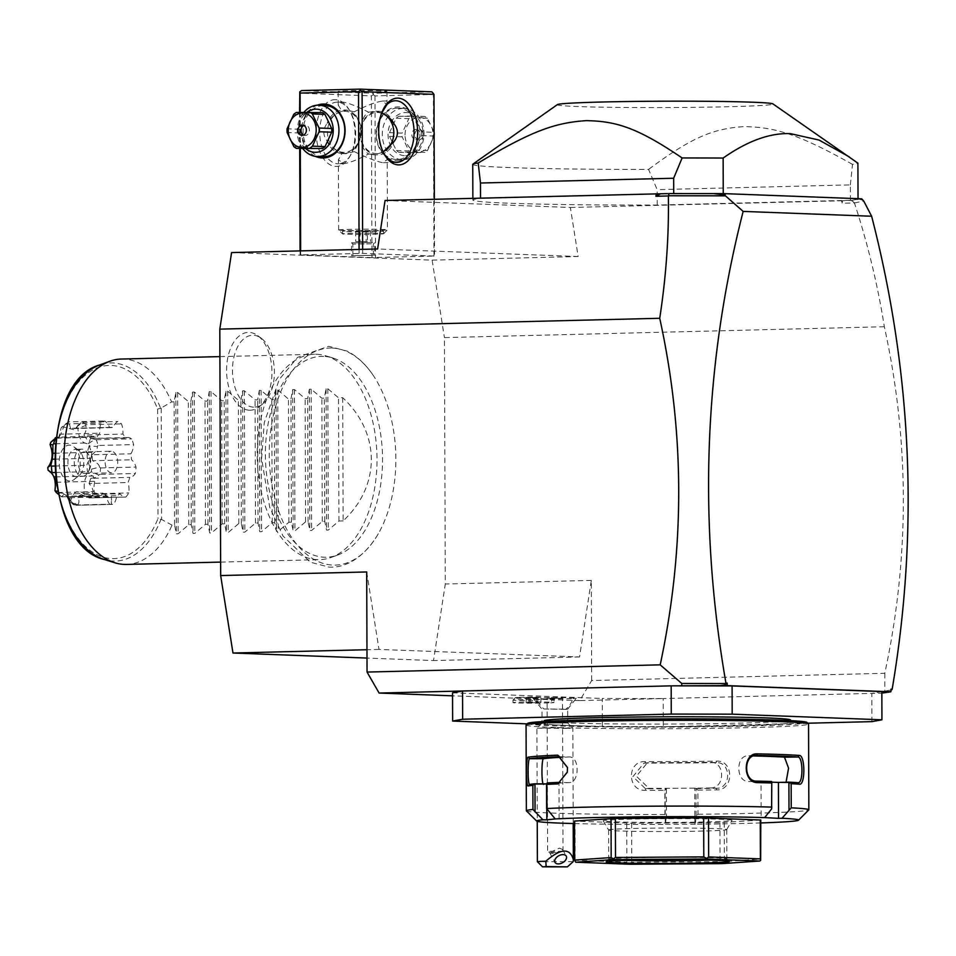 <?xml version="1.0" encoding="UTF-8"?>
<svg xmlns="http://www.w3.org/2000/svg" width="956" height="956" viewBox="0 0 956 956"><rect width="100%" height="100%" fill="white"/><g stroke="black" fill="none" stroke-linecap="round" stroke-linejoin="round"><path stroke-width="0.72" stroke-dasharray="4.78 3.58" d="M861.726 198.812L851.449 200.449L842.845 200.652L841.961 203.269L854.437 202.971C867.69 243.398 877.668 284.649 884.348 326.737C909.503 441.684 909.658 557.193 884.814 673.287L591.668 680.529L579.766 700.605L663.213 698.549L602.292 698.466L602.388 726.703L663.309 726.787L663.213 698.549L871.836 693.399L871.932 721.637M663.309 726.787L807.772 723.214M452.535 692.825L602.292 698.466M527.162 723.871L602.388 726.703M881.838 691.57L871.836 693.399L881.85 693.148M790.564 722.569L790.552 719.999A123.264 3.645 -0.2 0 1 705.05 723.764A123.264 3.645 -0.2 0 1 567.147 722.903A123.264 3.645 -0.2 0 1 544.024 720.86L544.036 723.429A123.264 3.645 -0.2 0 1 629.538 719.665A123.264 3.645 -0.2 0 1 767.441 720.525A123.264 3.645 -0.2 0 1 790.564 722.569A123.264 3.645 -0.2 0 1 705.062 726.333A123.264 3.645 -0.2 0 1 567.159 725.473A123.264 3.645 -0.2 0 1 544.036 723.429M527.652 723.369A139.696 4.123 179.8 0 0 553.811 725.795A139.696 4.123 179.8 0 0 712.053 726.751A139.696 4.123 179.8 0 0 806.936 722.389M526.063 725.03A141.237 4.171 179.8 0 0 552.556 727.373A141.237 4.171 179.8 0 0 710.571 728.364A141.237 4.171 179.8 0 0 808.549 724.051M526.421 810.891A141.237 4.171 179.8 0 0 552.867 813.102A141.237 4.171 179.8 0 0 664.922 814.452L666.499 816.113L665.257 824.287L665.125 788.353L666.404 788.724L664.838 790.325L664.922 814.452M771.623 808.884L771.528 781.494L761.048 781.757L761.179 817.691M761.048 781.757L769.735 782.08A125.834 3.716 179.8 0 0 748.703 781.482C735.594 782.056 735.499 754.726 748.62 755.814L755.957 755.455M760.809 822.937A130.972 3.872 179.8 0 1 695.323 824.227L696.135 815.922L698 814.237L697.916 790.11A141.237 4.171 179.8 0 0 716.749 789.883C734.041 790.445 733.993 760.056 716.642 761.131A141.237 4.171 -0.2 0 1 645.192 761.597C626.742 760.737 626.909 791.126 645.288 790.337A141.237 4.171 179.8 0 0 664.838 790.325M698 814.237A141.237 4.171 179.8 0 0 808.776 809.899M786.059 782.223L784.565 782.833A125.834 3.716 179.8 0 0 769.735 782.08L771.647 782.151M696.135 815.922L696.04 788.533L697.916 790.11M716.749 789.883L716.199 788.306C731.507 788.903 731.424 761.55 716.116 762.637A139.696 4.123 -0.2 0 1 645.431 763.091L643.926 763.175L632.92 776.654L645.527 788.76A139.696 4.123 179.8 0 0 666.236 788.736M696.231 788.545A139.696 4.123 179.8 0 0 716.199 788.306L710.165 787.947A125.834 3.716 179.8 0 1 679.943 788.258L665.125 788.353M716.642 761.131L716.116 762.637L710.081 762.279L716.116 762.637M645.192 761.597L645.431 763.091L648.885 762.673A125.834 3.716 179.8 0 0 710.081 762.279C725.413 761.215 725.52 788.545 710.165 787.947M645.288 790.337L645.527 788.76L648.969 788.342L636.349 776.236L647.379 762.769L648.885 762.673M666.404 788.724L666.499 816.113M574.496 823.582A130.972 3.872 179.8 0 0 665.675 824.419M695.323 824.227L665.257 824.287M760.797 820.021L719.904 822.65L631.617 823.212L574.484 821.061M546.724 784.028L546.808 808.967M559.117 818.993L558.985 783.048L547.167 782.928M546.772 783.896L558.985 783.048M559.272 756.71L568.904 756.973C579.778 755.742 579.874 783.048 568.999 782.641A125.834 3.716 179.8 0 0 552.855 783.478A125.834 3.716 179.8 0 0 543.665 784.386L529.708 784.398M567.458 767.537L567.326 772.101M547.238 782.94L547.334 810.318M559.607 756.734L568.904 756.973A125.834 3.716 179.8 0 0 561.578 757.295M694.893 824.096L694.773 788.162L696.04 788.533M694.773 788.162L679.943 788.258A125.834 3.716 179.8 0 1 648.969 788.342M724.242 822.542L724.373 861.559L760.928 859.038M719.904 822.65L720.035 861.667L722.21 862.945L721.732 863.638M722.21 862.945L724.373 861.559M626.754 823.164L626.885 862.181L629.669 864.236M629.323 863.543L631.749 862.228L720.035 861.667M631.617 823.212L631.749 862.228M574.891 861.487L575.142 860.233L626.885 862.181M575.01 821.216L575.142 860.233M625.941 860.424A59.069 1.745 -0.2 0 1 619.787 860.233A59.069 1.745 -0.2 0 1 608.709 859.253A59.069 1.745 -0.2 0 1 608.733 859.205A59.069 1.745 -0.2 0 1 650.51 857.436A59.069 1.745 -0.2 0 1 715.757 857.867A59.069 1.745 -0.2 0 1 726.811 858.787A59.069 1.745 -0.2 0 1 726.835 858.835A59.069 1.745 -0.2 0 1 709.615 860.125M608.614 830.023A59.069 1.745 179.8 0 1 608.602 829.987A59.069 1.745 179.8 0 1 649.578 828.183A59.069 1.745 179.8 0 1 715.65 828.601A59.069 1.745 -0.2 0 1 726.739 829.581A59.069 1.745 -0.2 0 1 726.727 829.605A59.069 1.745 -0.2 0 1 685.285 831.385A59.069 1.745 -0.2 0 1 619.691 830.967A59.069 1.745 179.8 0 1 608.614 830.023L603.248 820.798A64.399 1.9 179.8 0 0 615.317 821.837A64.399 1.9 179.8 0 0 686.838 822.291A64.399 1.9 179.8 0 0 732.033 820.356A64.399 1.9 179.8 0 0 719.952 819.256A64.399 1.9 179.8 0 0 647.391 818.802A64.399 1.9 179.8 0 0 603.248 820.798M753.615 755.933A125.834 3.716 179.8 0 0 748.62 755.814L755.443 755.491M579.766 700.605L452.547 695.825M567.661 709.161L565.665 709.352A23.111 19.49 87.1 0 0 573.003 698.513A21.582 0.633 -0.2 0 1 548.875 698.872A21.582 0.633 -0.2 0 1 533.209 698.322A21.582 0.633 -0.2 0 1 536.818 697.952L515.559 697.486L533.532 696.912L549.222 697.641A21.582 0.633 179.8 0 1 576.372 698.167L567.661 709.161L544 709.017A23.111 19.49 -92.9 0 1 538.933 703.126L536.639 700.593L536.818 697.952M573.003 698.513A21.582 0.633 179.8 0 0 576.372 698.167M884.814 673.287L884.802 691.128L882.388 693.136M366.698 571.963L379.006 649.423L579.551 656.963L591.322 580.412L591.668 680.529M884.348 326.737L444.432 337.599L445.293 584.02L433.522 660.572L366.996 658.063M591.322 580.412L445.293 584.02M579.551 656.963L433.522 660.572M231.579 252.587L432.124 260.14L444.432 337.599M332.174 348.068A108.566 63.275 -91.4 0 1 374.417 377.214A108.566 63.275 -91.4 0 1 378.289 533.783A108.566 63.275 -91.4 0 1 332.927 565.092A108.566 63.275 -91.4 0 1 269.245 454.196A108.566 63.275 -91.4 0 1 332.174 348.068M249.397 410.22A38.921 22.681 88.6 0 0 259.518 406.491A38.921 22.681 88.6 0 0 271.934 370.761A38.921 22.681 88.6 0 0 257.773 335.664A38.921 22.681 88.6 0 0 249.122 332.413A38.921 22.681 88.6 0 0 226.572 370.462A38.921 22.681 88.6 0 0 249.397 410.22M385.065 200.497L570.362 207.476L578.153 256.531L432.124 260.14M570.362 207.476L841.567 200.784L841.961 203.269M854.437 202.971L863.746 201.047M884.802 691.128L891.948 689.814M851.449 200.449L854.413 202.756M842.845 200.652L841.567 200.784M673.717 193.638A192.598 5.688 -0.2 0 1 723.25 193.721L858.034 198.8A192.598 5.688 -0.2 0 1 850.422 200.294L657.226 205.062A192.598 5.688 -0.2 0 1 472.873 200.031A192.598 5.688 -0.2 0 1 480.521 198.406L673.717 193.59M858.811 199.099L862.432 200.103M890.896 690.662L890.12 691.284L890.896 689.204M888.722 691.977L890.12 691.284M578.153 256.531L377.608 248.978M371.956 257.606L300.076 254.905L362.671 253.364L434.55 256.065L371.956 257.606L371.394 95.899L299.515 93.186M299.587 112.354L299.706 148.515M300.065 250.902L300.076 254.905M335.472 99.675A33.388 19.455 88.6 0 0 316.125 132.31A33.388 19.455 88.6 0 0 335.711 166.416A33.388 19.455 88.6 0 0 350.111 155.959A33.388 19.455 88.6 0 0 348.964 109.45A33.388 19.455 88.6 0 0 335.472 99.675M371.394 95.899L373.187 94.62L373.473 93.282L301.594 90.569M433.952 256.172L433.391 94.465L374.979 95.899L373.187 94.62M374.979 95.899L375.541 257.618M398.162 160.787A26.959 21.892 -87.8 0 0 419.971 133.302A26.959 21.892 -87.8 0 0 397.971 106.893A26.959 21.892 -87.8 0 0 376.162 134.378A26.959 21.892 -87.8 0 0 398.162 160.787M433.391 94.465L433.677 93.126M434.347 199.278L434.55 256.065M362.659 249.349L362.671 253.364M359.074 249.444L359.086 253.352M300.172 112.33L300.304 148.538M300.65 250.878L300.674 254.798M315.313 156.318A26.959 21.892 92.2 0 1 301.307 130.195A26.959 21.892 92.2 0 1 317.237 105.196M431.885 91.836L373.473 93.282M342.75 91.8A24.402 0.717 179.8 0 0 370.044 91.967A24.402 0.717 179.8 0 0 386.965 91.226A24.402 0.717 179.8 0 0 382.388 90.82A24.402 0.717 179.8 0 0 355.094 90.653A24.402 0.717 179.8 0 0 338.173 91.394A24.402 0.717 179.8 0 0 342.75 91.8M394.039 123.874A21.833 17.722 -87.8 0 0 378.672 111.266A21.833 17.722 -87.8 0 0 377.775 111.254A21.833 17.722 -87.8 0 0 361.583 124.674C362.563 118.568 364.893 114.409 368.562 112.199C356.935 106.247 348.343 102.866 342.786 102.065L338.221 105.136L342.117 111.207C335.759 113.31 330.764 117.373 327.143 123.384A21.833 17.722 -87.8 0 1 343.324 109.964A21.833 17.722 -87.8 0 1 344.22 109.964A21.833 17.722 -87.8 0 1 359.599 122.583L354.138 111.852C366.315 105.602 375.744 102.017 382.424 101.085L386.989 104.562M395.33 100.75L382.424 101.085M354.138 111.852L347.243 110.083L342.117 111.207M386.559 157.202L387.204 159.616L382.639 162.687C375.947 161.289 366.495 157.597 354.27 151.622L359.659 140.185A21.833 17.722 -87.8 0 1 343.479 153.605A21.833 17.722 -87.8 0 1 342.583 153.593A21.833 17.722 -87.8 0 1 327.203 140.986C322.746 135.166 322.722 129.299 327.143 123.384M344.22 152.351A20.542 16.682 92.2 0 1 327.466 132.227A20.542 16.682 92.2 0 1 344.076 111.278A20.542 16.682 92.2 0 1 360.842 131.402A20.542 16.682 92.2 0 1 344.22 152.351M327.203 140.986C330.872 146.973 335.891 150.952 342.26 152.912L338.412 159.783L343.67 163.679L338.436 163.799A30.819 17.961 88.6 0 0 351.079 154.143A30.819 17.961 88.6 0 0 350.027 111.207A30.819 17.961 88.6 0 0 337.564 102.196A30.819 17.961 88.6 0 0 336.918 102.184A30.819 17.961 88.6 0 0 319.71 132.884A30.819 17.961 88.6 0 0 337.779 163.799A30.819 17.961 88.6 0 0 338.436 163.799M343.001 163.667C348.558 163.297 357.126 160.046 368.705 153.916C365.025 152.052 362.671 148.18 361.655 142.277A21.833 17.722 -87.8 0 0 377.023 154.896A21.833 17.722 -87.8 0 0 377.919 154.896A21.833 17.722 -87.8 0 0 394.099 141.476M361.583 124.674C359.169 130.673 359.193 136.529 361.655 142.277M381.611 113.19A20.542 16.682 -87.8 0 0 377.023 112.509A20.542 16.682 -87.8 0 0 360.412 133.458A20.542 16.682 -87.8 0 0 377.166 153.581A20.542 16.682 -87.8 0 0 385.818 150.391M368.562 112.199L375.648 111.147L381.707 112.939M383.141 151.968L381.719 152.649L384.443 154.454M381.719 152.649L373.868 154.776L368.705 153.916M338.663 230.026A24.402 0.717 179.8 0 1 338.651 230.002A24.402 0.717 179.8 0 1 355.572 229.261A24.402 0.717 179.8 0 1 382.866 229.428A24.402 0.717 -0.2 0 1 387.443 229.834A24.402 0.717 -0.2 0 1 387.443 229.858A24.402 0.717 -0.2 0 1 370.175 230.587A24.402 0.717 -0.2 0 1 343.228 230.408A24.402 0.717 179.8 0 1 338.663 230.026L342.535 233.862A20.542 0.609 -0.2 0 1 342.523 233.838A20.542 0.609 -0.2 0 1 356.767 233.216A20.542 0.609 -0.2 0 1 379.759 233.36A20.542 0.609 -0.2 0 1 383.607 233.694A20.542 0.609 -0.2 0 1 383.595 233.718A20.542 0.609 -0.2 0 1 369.064 234.328A20.542 0.609 -0.2 0 1 346.371 234.184A20.542 0.609 -0.2 0 1 342.535 233.862L342.511 231.28A20.542 0.609 179.8 0 0 346.371 231.615A20.542 0.609 -0.2 0 0 369.351 231.758A20.542 0.609 -0.2 0 0 383.595 231.137A20.542 0.609 -0.2 0 0 379.747 230.79A20.542 0.609 179.8 0 0 356.767 230.647A20.542 0.609 179.8 0 0 342.511 231.28M342.26 152.912L345.737 153.713L354.27 151.622M384.276 154.191A30.819 17.961 -91.4 0 1 383.738 153.342A30.819 17.961 -91.4 0 1 382.687 110.406A30.819 17.961 -91.4 0 1 383.165 109.534M359.599 122.583C362.061 128.331 362.073 134.187 359.659 140.185M367.379 231.364L355.68 231.256L370.438 231.161L367.379 231.364L367.415 241.629L355.716 241.521L367.415 241.629M360.006 231.412L360.042 241.677M355.68 231.256L355.716 241.521M370.438 231.161L370.474 241.426M366.112 230.994L366.148 241.259M358.739 231.041L358.775 241.306M322.973 156.712A25.681 20.853 92.2 0 1 303.076 130.912A25.681 20.853 92.2 0 1 323.845 105.375A25.681 20.853 92.2 0 1 324.897 105.387M302.837 148.634A25.681 20.853 92.2 0 1 303.948 112.234M305.836 148.754A21.57 17.519 92.2 0 1 307.019 112.175M322.327 112.605L308.943 112.939A19.777 16.061 92.2 0 0 306.338 114.851L299.706 129.275A19.777 16.061 92.2 0 0 299.718 132.992L306.458 147.081A19.777 16.061 -87.8 0 0 309.075 148.873M306.458 147.081L293.839 146.615M299.718 132.992L287.099 132.514M299.706 129.275L287.087 128.809M306.338 114.851L293.731 114.373M308.943 112.939L296.336 112.461M303.542 135.083A5.138 4.171 -87.8 0 0 305.024 135.477A5.138 4.171 -87.8 0 0 305.239 135.477A5.138 4.171 92.2 0 0 309.385 130.375A5.138 4.171 92.2 0 0 305.406 125.212A5.138 4.171 92.2 0 0 305.203 125.212A5.138 4.171 -87.8 0 0 303.9 125.499M397.218 108.148A25.681 20.853 -87.8 0 0 376.461 133.673A25.681 20.853 -87.8 0 0 396.346 159.473A25.681 20.853 -87.8 0 0 397.397 159.485A25.681 20.853 -87.8 0 0 418.166 133.948A25.681 20.853 -87.8 0 0 398.282 108.148A25.681 20.853 -87.8 0 0 397.218 108.148M403.062 108.363A25.681 20.853 -87.8 0 0 382.292 133.9A25.681 20.853 -87.8 0 0 402.189 159.688A25.681 20.853 -87.8 0 0 403.241 159.7A25.681 20.853 -87.8 0 0 424.01 134.163A25.681 20.853 -87.8 0 0 404.125 108.375A25.681 20.853 -87.8 0 0 403.062 108.363M405.619 155.685A21.57 17.519 -87.8 0 0 423.078 133.685A21.57 17.519 -87.8 0 0 405.475 112.557A21.57 17.519 -87.8 0 0 388.028 134.557A21.57 17.519 -87.8 0 0 405.619 155.685M421.536 131.868A19.777 16.061 -87.8 0 1 421.548 135.585L414.904 150.008A19.777 16.061 -87.8 0 1 412.299 151.92L398.915 152.255A19.777 16.061 -87.8 0 1 396.31 150.462L389.558 136.373A19.777 16.061 -87.8 0 1 389.546 132.657L396.19 118.233A19.777 16.061 92.2 0 1 398.795 116.321L424.787 116.465A19.777 16.061 92.2 0 1 427.404 118.245L434.144 132.346L421.536 131.868L414.796 117.779L427.404 118.245M398.795 116.321L412.179 115.987A19.777 16.061 92.2 0 1 414.796 117.779M412.179 115.987L424.787 116.465M396.19 118.233L408.81 118.711A19.777 16.061 92.2 0 1 411.403 116.787M389.546 132.657L402.165 133.135L408.81 118.711M389.558 136.373L402.177 136.839A19.777 16.061 92.2 0 1 402.094 134.987A19.777 16.061 92.2 0 1 402.165 133.135M396.31 150.462L408.917 150.94L402.177 136.839M398.915 152.255L411.534 152.733A19.777 16.061 92.2 0 1 408.917 150.94M412.299 151.92L424.918 152.398L411.534 152.733M414.904 150.008L427.523 150.486A19.777 16.061 92.2 0 1 424.918 152.398M421.548 135.585L434.132 136.051L427.523 150.486M405.045 134.975A17.208 13.97 92.2 0 1 418.967 117.433A17.208 13.97 92.2 0 1 433.008 134.282A17.208 13.97 92.2 0 1 419.087 151.825A17.208 13.97 92.2 0 1 405.045 134.975M419.051 139.767A5.138 4.171 92.2 0 1 418.836 139.755A5.138 4.171 92.2 0 1 414.856 134.605A5.138 4.171 92.2 0 1 419.015 129.49A5.138 4.171 92.2 0 1 419.218 129.49A5.138 4.171 92.2 0 1 423.197 134.653A5.138 4.171 92.2 0 1 419.051 139.767M416.23 129.383A5.138 4.171 -87.8 0 1 420.198 134.545A5.138 4.171 -87.8 0 1 416.051 139.648A5.138 4.171 92.2 0 1 415.836 139.648A5.138 4.171 92.2 0 1 411.857 134.485A5.138 4.171 92.2 0 1 416.015 129.383A5.138 4.171 -87.8 0 1 416.23 129.383L419.218 129.49M657.226 205.062L657.166 189.658L648.562 169.415A192.598 5.688 -0.2 0 1 508.879 167.551A192.598 5.688 -0.2 0 1 472.742 164.36M850.422 200.294L850.362 184.89L657.166 189.658M850.362 184.89L852.501 164.384A192.598 5.688 179.8 0 0 857.902 163.141M557.372 104.622A107.861 3.179 179.8 0 0 577.52 106.534A107.861 3.179 179.8 0 0 700.342 107.263A107.861 3.179 179.8 0 0 772.902 103.869M852.501 164.384C797.352 133.374 774.3 127.184 744.127 126.586C714.371 128.654 693.458 135.943 648.562 169.415M379.006 649.423L366.973 649.722M323.618 356.373A100.464 58.543 88.6 0 0 265.386 454.59A100.464 58.543 88.6 0 0 324.323 557.205A100.464 58.543 88.6 0 0 337.647 555.066A100.464 58.543 88.6 0 0 382.496 455.343A100.464 58.543 88.6 0 0 332.784 357.962A100.464 58.543 88.6 0 0 323.618 356.373M316.747 354.282A102.722 59.87 -91.4 0 1 326.127 355.907A102.722 59.87 -91.4 0 1 376.951 455.486A102.722 59.87 -91.4 0 1 331.099 557.456A102.722 59.87 -91.4 0 1 319.639 559.654A102.722 59.87 -91.4 0 1 317.464 559.642A102.722 59.87 -91.4 0 1 257.224 456.574A102.722 59.87 -91.4 0 1 314.572 354.27A102.722 59.87 -91.4 0 1 316.747 354.282M121.388 359.038A102.722 59.87 -91.4 0 1 123.563 359.05A102.722 59.87 -91.4 0 1 171.626 401.926L160.632 408.308A99.101 57.754 88.6 0 0 99.46 365.049M342.702 397.708L343.132 520.912C380.87 485.696 380.691 433.02 342.702 397.708L338.532 397.804L327.824 388.734L326.056 388.781L324.335 398.162L321.849 398.222L311.142 389.152L309.374 389.2L307.641 398.568L305.155 398.628L294.448 389.558L292.679 389.606L290.959 398.987L288.461 399.046L277.754 389.976L275.985 390.024L274.264 399.393L271.779 399.453L261.072 390.383L259.303 390.43L257.582 399.811L255.085 399.871L244.378 390.801L242.609 390.837L240.888 400.217L238.391 400.277L227.695 391.207L225.915 391.255L224.194 400.624L221.708 400.695L211.001 391.625L209.233 391.661L207.512 401.042L205.014 401.102L194.307 392.032L192.538 392.08L190.818 401.448L188.332 401.52L177.625 392.45L175.856 392.486L174.135 401.867L174.566 525.071L172.056 525.143A102.722 59.87 -91.4 0 1 126.467 564.422M172.056 525.143L161.612 519.478L158.027 518.522A96.628 56.308 88.6 0 1 74.329 532.958A96.628 56.308 88.6 0 1 73.815 388.303A96.628 56.308 88.6 0 1 157.644 409.049L160.632 408.308M55.938 438.183L90.951 437.322A15.571 9.07 -91.4 0 1 94.106 436.247A15.571 9.07 -91.4 0 1 97.034 437A34.667 20.207 -91.4 0 1 99.711 433.211A15.571 9.07 -91.4 0 1 101.049 423.09A42.375 24.689 88.6 0 1 104.634 420.987A15.571 9.07 -91.4 0 1 109.522 427.452A34.667 20.207 -91.4 0 1 110.549 427.38A34.667 20.207 -91.4 0 1 113.047 427.583A15.571 9.07 -91.4 0 1 117.899 421.488A42.375 24.689 88.6 0 1 121.496 423.867A15.571 9.07 -91.4 0 1 122.906 434.084A34.667 20.207 -91.4 0 1 125.618 438.075A15.571 9.07 -91.4 0 1 127.877 437.525A15.571 9.07 -91.4 0 1 131.701 438.852A42.375 24.689 88.6 0 1 133.637 444.6A15.571 9.07 -91.4 0 1 130.9 453.801A34.667 20.207 -91.4 0 1 131.534 459.776A15.571 9.07 -91.4 0 1 136.015 467.066A42.375 24.689 88.6 0 1 135.37 473.495A15.571 9.07 -91.4 0 1 129.789 477.367A34.667 20.207 -91.4 0 1 128.044 482.541A15.571 9.07 -91.4 0 1 128.809 492.938A42.375 24.689 88.6 0 1 125.905 497.036A15.571 9.07 -91.4 0 1 125.81 497.036A15.571 9.07 -91.4 0 1 120.062 493.762A34.667 20.207 -91.4 0 1 116.763 495.71A15.571 9.07 -91.4 0 1 113.465 504.338A42.375 24.689 88.6 0 1 112.45 504.398L76.994 505.27A42.375 24.689 -91.4 0 1 76.241 505.27L111.709 504.398A42.375 24.689 88.6 0 0 112.45 504.398M90.951 437.322A42.375 24.689 88.6 0 0 89.051 442.915A15.571 9.07 -91.4 0 0 91.848 452.331A34.667 20.207 -91.4 0 0 91.262 458.259A15.571 9.07 -91.4 0 0 86.829 465.225A42.375 24.689 88.6 0 0 87.522 471.69A15.571 9.07 -91.4 0 0 93.138 475.992A34.667 20.207 -91.4 0 0 94.919 481.286A15.571 9.07 -91.4 0 0 94.214 491.635A42.375 24.689 88.6 0 0 97.154 495.949A15.571 9.07 -91.4 0 0 97.906 495.985L61.686 496.881L64.004 494.085L102.973 493.117A15.571 9.07 -91.4 0 1 97.906 495.985M76.241 505.27L69.967 500.98L69.955 497.729L69.668 500.968L75.942 505.258A42.375 24.689 -91.4 0 1 74.186 505.067L109.641 504.194A15.571 9.07 -91.4 0 1 106.295 495.316A34.667 20.207 -91.4 0 1 102.973 493.117M109.641 504.194A42.375 24.689 88.6 0 0 111.41 504.386L111.386 496.69L111.709 504.398M50.883 442.222L58.591 438.183L61.244 427.631L65.594 423.962L101.049 423.09M65.594 423.962A42.375 24.689 -91.4 0 1 69.167 421.859L104.634 420.987M64.506 424.834L60.742 434.179L99.711 433.211M58.591 438.183L60.742 434.179L58.065 437.956L97.034 437M55.233 437.884L58.065 437.956L57.432 437.155L94.106 436.247M55.305 443.751L89.051 442.915M54.695 453.252L91.848 452.331M54.588 459.167L91.262 458.259M54.719 466.014L86.829 465.225M55.101 472.491L87.522 471.69M55.508 476.925L93.138 475.992M56.165 482.242L94.919 481.286M58.292 494.18L61.698 496.821A42.375 24.689 -91.4 0 1 58.758 492.507L94.214 491.635M58.758 492.507L57.73 491.527M55.95 482.254L57.85 491.539M61.698 496.821L97.154 495.949M64.004 494.085L67.326 496.272L106.295 495.316M74.186 505.067L69.011 500.92L65.474 493.619L56.201 492.46M67.326 496.272L72.943 504.433M75.942 505.258L111.41 504.386M69.657 497.718L111.386 496.69M69.955 497.729L111.685 496.702M61.244 427.631A37.929 22.108 -91.4 0 1 62.761 426.746L74.138 429.782L76.361 427.248A37.929 22.108 -91.4 0 1 77.878 428.252C78.727 438.732 82.216 443.859 88.346 443.632A37.929 22.108 -91.4 0 1 89.171 446.058C85.897 454.829 86.709 462.501 91.609 469.109A37.929 22.108 -91.4 0 1 91.334 471.822C85.49 474.774 83.244 481.418 84.606 491.754A37.929 22.108 -91.4 0 1 83.375 493.487C77.687 489.245 73.433 491.743 70.625 500.98L77.998 505.21L113.465 504.338M77.998 505.21A42.375 24.689 -91.4 0 1 76.994 505.27M77.663 504.613C79.336 503.215 79.372 500.562 77.794 496.666L116.763 495.71M77.794 496.666L81.093 494.73L120.062 493.762M84.606 491.754L92.66 492.854L93.353 493.81A42.375 24.689 -91.4 0 1 90.438 497.909L125.905 497.036M81.093 494.73L90.438 497.909L89.063 497.921L83.375 493.487M93.353 493.81L128.809 492.938M92.66 492.854C93.521 490.452 92.326 487.333 89.063 483.497L128.044 482.541M89.063 483.497L90.808 478.335L129.789 477.367M91.609 469.109L99.472 467.078L100.547 467.95A42.375 24.689 -91.4 0 1 99.914 474.367L135.37 473.495M99.914 474.367L98.683 475.024L91.334 471.822M90.808 478.335C95.54 477.821 98.157 476.709 98.683 475.024M100.547 467.95L136.015 467.066M99.472 467.078C99.34 464.807 97.046 462.692 92.565 460.732L131.534 459.776M92.565 460.732L91.931 454.769L130.9 453.801M88.346 443.632L94.907 439.378L96.245 439.736A42.375 24.689 -91.4 0 1 98.169 445.472L133.637 444.6M98.169 445.472L97.285 446.476L89.171 446.058M91.931 454.769C95.875 451.686 97.667 448.926 97.285 446.476M96.245 439.736L131.701 438.852M94.907 439.378L90.82 438.434L125.618 438.075M86.649 439.031L83.937 435.052L122.906 434.084M76.361 427.248L82.431 422.361A42.375 24.689 -91.4 0 1 86.028 424.739L121.496 423.867M86.028 424.739L85.538 425.623L77.878 428.252M83.937 435.052C86.339 430.821 86.865 427.69 85.538 425.623M82.431 422.361L117.899 421.488M81.093 422.683L74.078 428.539L113.047 427.583M74.078 428.539L109.522 427.452M69.167 421.859L62.761 426.746M70.553 428.408L68.928 422.229M70.625 500.98A37.929 22.108 -91.4 0 1 69.967 500.98M69.668 500.968A37.929 22.108 -91.4 0 1 69.011 500.92M69.752 481.035A17.973 10.48 -91.4 0 1 59.2 462.668A17.973 10.48 -91.4 0 1 69.621 445.102A17.973 10.48 -91.4 0 1 73.624 446.607A17.973 10.48 -91.4 0 1 80.161 462.812A17.973 10.48 -91.4 0 1 74.425 479.315A17.973 10.48 -91.4 0 1 69.752 481.035M75.787 449.308A13.611 7.935 -91.4 0 1 78.81 450.455A13.611 7.935 -91.4 0 1 83.758 462.716A13.611 7.935 -91.4 0 1 79.42 475.216A13.611 7.935 -91.4 0 1 76.169 476.518A13.611 7.935 -91.4 0 1 75.871 476.518A13.611 7.935 -91.4 0 1 67.9 462.859A13.611 7.935 -91.4 0 1 75.488 449.308A13.611 7.935 -91.4 0 1 75.787 449.308M82.539 476.363A13.611 7.935 -91.4 0 0 88.119 472.097A13.611 7.935 -91.4 0 0 87.653 453.132A13.611 7.935 -91.4 0 0 82.156 449.153A13.611 7.935 88.6 0 0 81.869 449.153A13.611 7.935 88.6 0 0 74.269 462.704A13.611 7.935 88.6 0 0 82.252 476.363A13.611 7.935 -91.4 0 0 82.539 476.363L76.169 476.518M84.236 451.925A10.791 6.286 88.6 0 1 84.463 451.925A10.791 6.286 -91.4 0 1 88.824 455.08A10.791 6.286 -91.4 0 1 89.195 470.101A10.791 6.286 -91.4 0 1 84.761 473.483A10.791 6.286 -91.4 0 1 84.534 473.483A10.791 6.286 88.6 0 1 78.213 462.656A10.791 6.286 88.6 0 1 84.236 451.925L111.147 451.256A10.791 6.286 -91.4 0 1 111.374 451.256A10.791 6.286 -91.4 0 1 117.696 462.083A10.791 6.286 -91.4 0 1 111.673 472.826A10.791 6.286 -91.4 0 1 111.446 472.814A10.791 6.286 -91.4 0 1 105.124 461.999A10.791 6.286 -91.4 0 1 111.147 451.256M174.135 401.867L171.626 401.926M343.132 520.912L338.962 521.02L328.326 530.054L326.546 530.102L324.765 521.367L322.28 521.426L311.632 530.472L309.864 530.508L308.071 521.785L305.585 521.845L294.938 530.879L293.169 530.927L291.389 522.191L288.891 522.251L278.256 531.297L276.487 531.333L274.695 522.609L272.209 522.669L261.562 531.703L259.793 531.751L258.012 523.016L255.515 523.075L244.867 532.122L243.099 532.157L241.318 523.434L238.821 523.494L228.185 532.528L226.417 532.576L224.624 523.84L222.139 523.9L211.491 532.946L209.723 532.982L207.942 524.246L205.444 524.318L194.809 533.352L193.04 533.4L191.248 524.665L188.762 524.725L178.115 533.771L176.346 533.807L174.566 525.071M188.762 524.725L188.332 401.52M191.248 524.665L190.818 401.448M205.444 524.318L205.014 401.102M207.942 524.246L207.512 401.042M222.139 523.9L221.708 400.695M224.624 523.84L224.194 400.624M238.821 523.494L238.391 400.277M241.318 523.434L240.888 400.217M255.515 523.075L255.085 399.871M258.012 523.016L257.582 399.811M272.209 522.669L271.779 399.453M274.695 522.609L274.264 399.393M288.891 522.251L288.461 399.046M291.389 522.191L290.959 398.987M305.585 521.845L305.155 398.628M308.071 521.785L307.641 398.568M322.28 521.426L321.849 398.222M324.765 521.367L324.335 398.162M338.962 521.02L338.532 397.804M253.555 407.148A35.958 20.948 -91.4 0 1 232.463 370.426A35.958 20.948 -91.4 0 1 253.304 335.281A35.958 20.948 -91.4 0 1 261.299 338.281A35.958 20.948 -91.4 0 1 274.384 370.689A35.958 20.948 -91.4 0 1 262.912 403.719A35.958 20.948 -91.4 0 1 253.555 407.148M549.222 697.641L551.791 700.222L550.74 702.839L538.933 703.126M565.665 709.352L544 709.017M551.791 700.222A20.542 0.609 179.8 0 0 554.086 699.935A20.542 0.609 179.8 0 0 554.074 699.912A20.542 0.609 179.8 0 0 533.532 699.398A20.542 0.609 179.8 0 0 513.002 700.055A20.542 0.609 179.8 0 0 512.99 700.079A20.542 0.609 179.8 0 0 536.639 700.593M550.74 702.839A20.542 0.609 179.8 0 0 554.086 702.505A20.542 0.609 179.8 0 0 533.544 701.967A20.542 0.609 179.8 0 0 513.002 702.648A20.542 0.609 179.8 0 0 538.694 703.138M537.87 702.732L526.17 702.624L537.87 702.732L537.846 697.605L540.905 697.39L526.147 697.486L537.846 697.605M536.603 702.361L536.579 697.223M540.929 702.529L540.905 697.39M530.496 702.78L530.472 697.653M526.17 702.624L526.147 697.486M529.218 702.409L529.206 697.271M567.721 722.987L542.04 723.071L567.721 722.987L567.673 709.137M570.063 728.4L559.666 727.635L536.925 728.209L570.063 728.4M573.206 861.643L537.392 861.715M563.024 851.354L547.633 851.414L549.712 852.465A6.417 3.955 150.9 0 0 552.329 853.314A6.417 3.955 -29.1 0 0 555.759 852.561L562.988 851.318L562.558 849.502L559.451 848.103L552.807 851.163L547.621 851.402L547.083 698.262L562.498 698.215L547.083 698.262M555.759 852.561L549.712 852.465L552.807 851.163M372.529 255.36L351.581 255.634L372.529 255.36M371.49 255.383L352.872 255.622L371.49 255.383M372.481 242.525L351.545 242.8L372.481 242.525M371.442 243.828L352.836 244.079L371.442 243.828M756.566 781.112L748.703 781.482M784.565 782.833L797.985 782.677M529.767 784.398L543.665 784.386M568.999 782.641L559.033 782.39M109.582 560.706A99.101 57.754 88.6 0 0 161.014 519.299M157.644 409.049L158.027 518.522M161.217 408.104L161.612 519.478M175.856 392.486L176.346 533.807M177.625 392.45L178.115 533.771M192.538 392.08L193.04 533.4M194.307 392.032L194.809 533.352M209.233 391.661L209.723 532.982M211.001 391.625L211.491 532.946M225.915 391.255L226.417 532.576M227.695 391.207L228.185 532.528M242.609 390.837L243.099 532.157M244.378 390.801L244.867 532.122M259.303 390.43L259.793 531.751M261.072 390.383L261.562 531.703M275.985 390.024L276.487 531.333M277.754 389.976L278.256 531.297M292.679 389.606L293.169 530.927M294.448 389.558L294.938 530.879M309.374 389.2L309.864 530.508M311.142 389.152L311.632 530.472M326.056 388.781L326.546 530.102M327.824 388.734L328.326 530.054M643.926 763.175L647.379 762.769M608.733 859.205L606.176 861.774M726.811 858.787L729.392 861.344M726.739 829.581L726.835 858.835M608.602 829.987L608.709 859.253M726.727 829.605L732.033 820.356M784.709 782.833L798.129 782.677M338.221 105.136L338.173 91.394M347.243 110.083L344.22 109.964M336.918 102.184L342.152 102.065M378.672 111.266L375.648 111.147M387.013 104.969L386.965 91.226M383.272 162.699L396.848 162.365M373.868 154.776L377.023 154.896M383.595 233.718L387.443 229.858L387.204 159.616M338.651 230.002L338.412 159.783M342.583 153.593L345.737 153.713M383.738 153.342L384.802 155.111M382.687 110.406L383.655 108.59M383.607 233.694L383.595 231.137M351.079 154.143L350.111 155.959M350.027 111.207L348.964 109.45M305.024 135.477L302.024 135.37M305.406 125.212L302.419 125.105M396.346 159.473L402.189 159.688M398.282 108.148L404.125 108.375M415.836 139.648L418.836 139.755M472.873 200.031L472.862 198.334M378.289 533.783C362.933 559.846 343.24 568.246 328.864 567.075L310.294 562.176L282.952 535.934L269.712 507.278L261.597 458.45L264.25 422.636L279.283 379.448L297.519 357.389L328.637 346.275L347.124 351.127C357.616 356.48 366.71 365.18 374.417 377.214M337.647 555.066L331.099 557.456M332.784 357.962L326.127 355.907M219.904 356.612L314.572 354.27M125.81 497.036L90.234 497.909M127.877 437.525L90.82 438.434M110.549 427.38L71.891 428.336M70.003 499.845L65.474 493.619M79.479 424.416L74.138 429.782M78.81 450.455L73.624 446.607M79.42 475.216L74.425 479.315M81.869 449.153L75.488 449.308M87.653 453.132L88.824 455.08M88.119 472.097L89.195 470.101M84.761 473.483L111.673 472.826M220.621 562.092L319.639 559.654M259.518 406.491L262.912 403.719M257.773 335.664L261.299 338.281M533.209 698.322L542.004 709.244L542.04 723.071M515.559 697.486L513.002 700.055M551.493 697.354L554.074 699.912L554.086 702.505M513.002 702.648L512.99 700.079M573.206 823.546L572.871 728.102L567.709 722.975M542.04 723.059L536.925 728.209L537.248 821.359M549.581 852.573L555.03 862.372M562.558 849.502L566.251 856.134M563.036 851.342L562.498 698.215M352.872 255.622L352.824 244.079L351.545 242.8L351.581 255.634M373.414 255.551L373.378 244.007L374.644 242.728L374.692 255.551"/><path stroke-width="1.43" d="M807.772 723.214L871.932 721.637L881.934 719.796L732.188 714.168L671.267 714.084L462.644 719.235L452.642 721.063L527.162 723.871M671.267 714.084L671.172 685.846L462.549 690.997L452.535 692.825L452.642 721.063M452.547 695.825L379.102 693.052L462.549 690.997L462.644 719.235M881.85 693.148L890.896 691.774L727.205 685.619L671.172 685.846L732.093 685.93L732.188 714.168M732.093 685.93L881.838 691.57L881.934 719.796M544.024 721.493L544.024 720.86A123.264 3.645 -0.2 0 1 629.526 717.096A123.264 3.645 -0.2 0 1 767.429 717.956A123.264 3.645 -0.2 0 1 790.552 719.999L790.552 720.633M760.809 822.937A130.972 3.872 179.8 0 0 798.547 820.2L808.776 809.899A141.237 4.171 179.8 0 0 808.848 809.78L808.549 724.051A141.237 4.171 179.8 0 0 808.477 723.919L806.936 722.389A139.696 4.123 179.8 0 0 780.789 720.203A139.696 4.123 179.8 0 0 626.467 719.199A139.696 4.123 179.8 0 0 527.652 723.369L526.123 724.911A141.237 4.171 179.8 0 0 526.063 725.03L526.362 810.772A141.237 4.171 179.8 0 0 526.421 810.891L536.722 821.108A130.972 3.872 179.8 0 0 574.496 823.582M808.477 723.919A141.237 4.171 179.8 0 0 782.044 721.708A141.237 4.171 179.8 0 0 626.025 720.693A141.237 4.171 179.8 0 0 526.123 724.911M771.862 807.103A141.237 4.171 179.8 0 0 546.641 808.549L555.209 818.945A130.972 3.872 179.8 0 1 764.657 817.607L771.623 808.884L771.767 782.964A141.237 4.171 179.8 0 0 757.558 782.617C742.561 783.143 742.453 752.778 757.451 753.866A141.237 4.171 -0.2 0 1 782.163 754.559A141.237 4.171 -0.2 0 1 799.324 755.443L797.89 757.009A139.696 4.123 179.8 0 0 756.471 755.443L755.443 755.491M546.808 808.967L546.844 819.83L542.936 819.794L532.958 809.481L532.862 785.354A141.237 4.171 179.8 0 0 528.262 785.94C525.931 787.326 525.824 756.937 528.154 757.188A141.237 4.171 -0.2 0 1 557.742 755.156L567.446 767.417L567.302 772.221L557.838 783.896A141.237 4.171 179.8 0 0 546.557 784.41L546.641 808.549M532.958 809.481A141.237 4.171 179.8 0 0 526.362 810.772M757.558 782.617L756.566 781.112A139.696 4.123 179.8 0 1 771.552 781.494L771.767 782.964M764.657 817.607L778.543 818.348L778.423 782.414L789.13 782.151L791.15 783.693L791.233 807.832L782.032 818.264L778.543 818.348M757.451 753.866L756.471 755.443C743.302 754.368 743.41 781.697 756.566 781.112M799.324 755.443C805.275 755.144 805.382 785.509 799.431 784.195A141.237 4.171 179.8 0 0 791.15 783.693M808.848 809.78A141.237 4.171 179.8 0 0 791.233 807.832M799.431 784.195L797.985 782.677A139.696 4.123 179.8 0 0 789.13 782.151M771.647 782.151L778.423 782.414M788.903 782.151L788.999 809.529M798.547 820.2A130.972 3.872 179.8 0 0 782.032 818.264M542.936 819.794A130.972 3.872 179.8 0 0 536.722 821.108M546.844 819.83L555.209 818.945M615.377 818.444L615.509 857.46L613.346 858.847L611.171 857.568L574.616 860.077L574.484 821.061L615.377 818.444L703.664 817.87L760.797 820.021L760.665 860.292L760.402 858.882L708.659 856.935L705.898 858.99L613.836 859.587L575.715 862.204L629.669 864.236L721.732 863.638L759.841 861.021L705.898 858.99M546.712 783.896L534.751 783.789A139.696 4.123 179.8 0 0 529.767 784.398L529.708 784.398M535.061 811.166L534.966 783.777M534.751 783.789L532.862 785.354M528.262 785.94L529.767 784.398C527.628 785.724 527.533 758.383 529.684 758.729A139.696 4.123 -0.2 0 1 558.937 756.722L567.458 767.537M528.154 757.188L529.684 758.729L543.57 758.706C541.347 758.371 541.443 785.701 543.665 784.386M557.742 755.156L559.607 756.734M557.838 783.896L559.033 782.39A139.696 4.123 179.8 0 0 547.167 782.928L546.557 784.41M567.326 772.101L559.033 782.39M561.578 757.295A125.834 3.716 179.8 0 0 543.57 758.706M760.271 819.866L760.402 858.882M760.665 860.292L759.841 861.021M574.616 860.077L575.715 862.204M613.346 858.847L613.836 859.587M611.039 818.551L611.171 857.568M706.233 858.249L703.795 856.887L615.509 857.46M708.527 817.918L708.659 856.935M703.664 817.87L703.795 856.887M717.848 860.376A61.638 1.816 -0.2 0 1 729.392 861.344A61.638 1.816 -0.2 0 1 687.531 863.268A61.638 1.816 -0.2 0 1 617.707 862.85A61.638 1.816 -0.2 0 1 606.176 861.774A61.638 1.816 -0.2 0 1 649.769 859.934A61.638 1.816 -0.2 0 1 717.848 860.376M709.615 860.125A59.069 1.745 -0.2 0 1 625.941 860.424M786.059 782.223L788.569 768.182L784.482 757.164A125.834 3.716 179.8 0 0 753.615 755.933M784.482 757.164L797.89 757.009C803.231 756.626 803.327 783.956 797.985 782.677L798.129 782.677M720.262 685.643L724.72 685.058L725.269 683.54L681.771 683.48L681.724 685.583M725.269 683.54L727.193 683.05L727.205 685.619M727.193 683.05L724.72 685.058M659.724 318.288L219.808 329.139L231.579 252.587L377.608 248.978L385.065 200.497L669.14 193.578L668.363 195.968C668.997 235.917 666.117 276.69 659.724 318.288C684.878 433.223 685.034 548.744 660.19 664.838L681.771 683.48M668.65 195.765L725.425 195.837L743.159 211.407C703.783 365.359 698.047 522.562 725.927 683.002M660.536 193.793L655.888 196.267L668.363 195.968M656.27 193.805L655.888 196.267M366.996 658.063L232.977 653.02L220.669 575.56L219.808 329.139M220.669 575.56L366.698 571.963L367.044 672.068L660.19 664.838M379.102 693.052L367.044 672.068M669.14 193.578L723.728 193.614L861.726 198.812L863.746 201.047L871.633 216.235C912.084 373.199 918.931 530.879 892.163 689.252L890.896 690.662M871.633 216.235L743.159 211.407M713.977 193.638L725.186 194.928L723.728 193.614M725.186 194.928L725.425 195.837M890.896 691.774L890.896 689.204L892.163 689.252M299.802 91.86L301.594 90.569L360.006 89.135L431.885 91.836L433.976 94.357L362.097 91.645L360.304 90.366L358.524 91.645L300.1 93.079L299.802 91.86L299.587 112.354M299.706 148.515L300.065 250.902M433.976 94.357L434.347 199.278M362.097 91.645L362.659 249.349M398.055 98.133A33.388 19.455 -91.4 0 1 417.641 132.239A33.388 19.455 -91.4 0 1 398.294 164.874A33.388 19.455 -91.4 0 1 384.802 155.111A33.388 19.455 -91.4 0 1 383.655 108.59A33.388 19.455 -91.4 0 1 398.055 98.133M358.524 91.645L359.074 249.444M300.1 93.079L300.172 112.33M300.304 148.538L300.65 250.878M317.237 105.196A26.959 21.892 92.2 0 1 323.092 104.073A26.959 21.892 92.2 0 1 345.092 130.482A26.959 21.892 92.2 0 1 323.283 157.979A26.959 21.892 92.2 0 1 315.313 156.318M360.006 89.135L360.304 90.366M381.587 112.88C387.096 115.306 391.243 118.962 394.039 123.874C398.509 129.693 398.533 135.561 394.099 141.476L383.141 151.968M386.989 104.562L381.755 112.784M384.443 154.454L386.559 157.202M383.165 109.534A30.819 17.961 -91.4 0 1 395.33 100.75A30.819 17.961 -91.4 0 1 395.987 100.75A30.819 17.961 -91.4 0 1 414.056 131.677A30.819 17.961 -91.4 0 1 396.848 162.365A30.819 17.961 -91.4 0 1 396.202 162.353A30.819 17.961 -91.4 0 1 384.276 154.191M385.818 150.391A20.542 16.682 -87.8 0 0 393.633 129.897A20.542 16.682 -87.8 0 0 381.611 113.19M303.948 112.234A25.681 20.853 92.2 0 1 318.001 105.16A25.681 20.853 92.2 0 1 319.065 105.172L324.897 105.387A25.681 20.853 92.2 0 1 344.793 131.187A25.681 20.853 92.2 0 1 324.024 156.712A25.681 20.853 92.2 0 1 322.973 156.712L317.129 156.497A25.681 20.853 92.2 0 1 302.837 148.634M319.065 105.172A25.681 20.853 92.2 0 1 338.95 130.96A25.681 20.853 92.2 0 1 318.181 156.497A25.681 20.853 92.2 0 1 317.129 156.497M307.019 112.175A21.57 17.519 92.2 0 1 315.623 109.175A21.57 17.519 92.2 0 1 333.226 130.303A21.57 17.519 92.2 0 1 315.779 152.303A21.57 17.519 92.2 0 1 305.836 148.754M325.052 146.627A19.777 16.061 -87.8 0 1 322.459 148.538L296.456 148.395A19.777 16.061 -87.8 0 1 293.839 146.615L287.099 132.514A19.777 16.061 -87.8 0 1 287.027 130.661A19.777 16.061 -87.8 0 1 287.087 128.809L293.731 114.373A19.777 16.061 -87.8 0 1 296.336 112.461L322.327 112.605A19.777 16.061 92.2 0 1 324.944 114.397L331.684 128.486A19.777 16.061 92.2 0 1 331.696 132.203L325.052 146.627L312.445 146.149L319.089 131.725A19.777 16.061 -87.8 0 0 319.149 129.873A19.777 16.061 -87.8 0 0 319.077 128.02L331.684 128.486M322.459 148.538L296.456 148.395M324.944 114.397L312.337 113.919A19.777 16.061 -87.8 0 0 309.72 112.127M312.337 113.919L319.077 128.02M331.696 132.203L319.089 131.725M309.84 148.072A19.777 16.061 -87.8 0 0 312.445 146.149M288.246 130.578A17.208 13.97 -87.8 0 0 302.287 147.427A17.208 13.97 -87.8 0 0 316.197 129.885A17.208 13.97 -87.8 0 0 302.168 113.035A17.208 13.97 -87.8 0 0 288.246 130.578M302.204 125.093A5.138 4.171 -87.8 0 0 298.057 130.207A5.138 4.171 -87.8 0 0 302.024 135.37A5.138 4.171 -87.8 0 0 302.239 135.37A5.138 4.171 -87.8 0 0 306.398 130.255A5.138 4.171 -87.8 0 0 302.419 125.105A5.138 4.171 -87.8 0 0 302.204 125.093M303.9 125.499A5.138 4.171 -87.8 0 0 301.044 130.183A5.138 4.171 -87.8 0 0 303.542 135.083M434.12 132.239L434.144 132.346A19.777 16.061 92.2 0 1 434.227 134.198A19.777 16.061 92.2 0 1 434.167 136.051L434.132 136.17M472.862 198.334L472.742 164.36A192.598 5.688 -0.2 0 1 472.909 164.121L557.372 104.622A107.861 3.179 179.8 0 1 634.27 101.432A107.861 3.179 179.8 0 1 752.754 102.22A107.861 3.179 179.8 0 1 772.902 103.869L857.902 163.141L858.034 198.669M849.394 156.963L819.113 140.078L790.421 133.637C769.843 132.836 747.413 140.986 723.13 158.063L723.25 193.614M472.909 164.121A192.598 5.688 -0.2 0 1 478.191 162.998C533.113 129.908 556.117 122.703 586.291 120.635C616.046 121.221 637.007 127.339 682.13 157.967L673.657 178.246L673.717 193.59M682.13 157.967A192.598 5.688 -0.2 0 1 723.13 158.063M673.657 178.246L480.462 183.014L480.521 198.143M478.191 162.998L480.462 183.014M366.973 649.722L232.977 653.02M220.621 562.092L126.467 564.422A102.722 59.87 -91.4 0 1 124.28 564.399A102.722 59.87 -91.4 0 1 114.911 562.785A102.722 59.87 -91.4 0 1 64.076 463.206A102.722 59.87 -91.4 0 1 109.94 361.237A102.722 59.87 -91.4 0 1 121.388 359.038L219.904 356.612M58.292 494.18L56.201 492.46A37.929 22.108 -91.4 0 1 54.958 490.643C56.249 480.402 53.966 473.59 48.087 470.197A37.929 22.108 -91.4 0 1 47.8 467.46C52.652 461.222 53.417 453.598 50.082 444.588L52.903 444.803L53.596 443.799A42.375 24.689 -91.4 0 1 55.484 438.195L55.938 438.183M55.484 438.195L50.883 442.222A37.929 22.108 -91.4 0 0 50.082 444.588M56.022 437.537L55.233 437.884M53.596 443.799L55.305 443.751M52.903 444.803L52.879 453.299L54.695 453.252M52.879 453.299L52.293 459.227L54.588 459.167M48.087 470.197L51.708 473.256L52.054 472.575A42.375 24.689 -91.4 0 1 51.373 466.098L54.719 466.014M51.373 466.098L50.859 465.249L47.8 467.46M52.293 459.227L50.859 465.249M52.054 472.575L55.101 472.491M51.708 473.256L54.169 476.96L55.508 476.925M54.169 476.96L56.165 482.242M55.95 482.254L56.296 483.186M57.85 491.539L54.958 490.643M542.542 866.829L537.392 861.715L540.2 861.404L545.804 861.225L546.151 866.542L542.542 866.829L567.374 866.865L546.151 866.542M545.804 861.225C560.814 848.247 569.991 847.709 573.337 859.623L573.206 861.643L567.374 866.865M563.06 854.592A6.417 3.955 150.9 0 0 556.631 857.317A6.417 3.955 150.9 0 0 555.03 862.372A6.417 3.955 150.9 0 0 558.208 863.913A6.417 3.955 150.9 0 0 564.638 861.189A6.417 3.955 150.9 0 0 566.251 856.134A6.417 3.955 150.9 0 0 563.06 854.592M109.94 361.237L99.46 365.049A99.101 57.754 88.6 0 0 55.221 463.421A99.101 57.754 88.6 0 0 104.264 559.499A99.101 57.754 88.6 0 0 109.582 560.706M99.46 365.049C38.24 381.779 42.291 545.816 104.264 559.499L114.911 562.785M537.392 861.703L537.248 821.359M573.337 859.623L573.206 823.546"/></g></svg>

